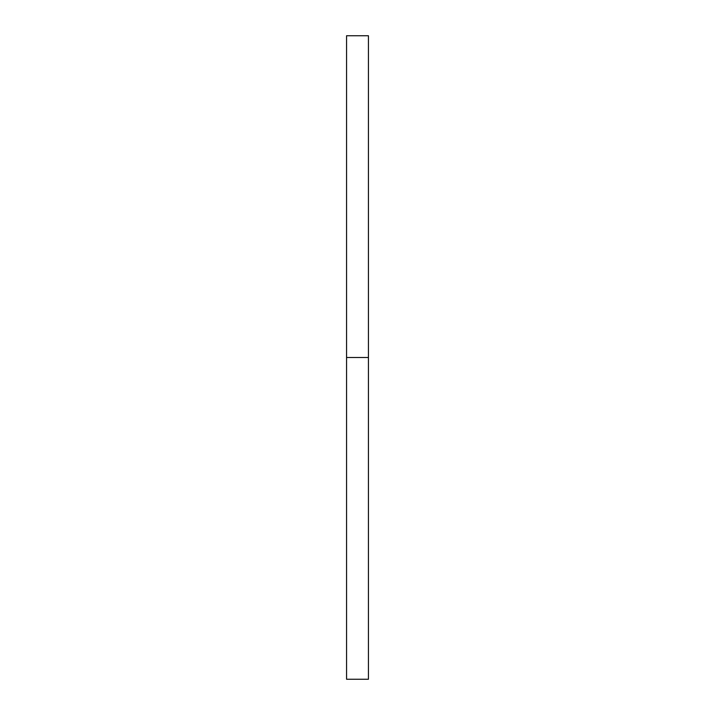 <?xml version="1.0" encoding="UTF-8"?>
<svg xmlns="http://www.w3.org/2000/svg" width="715" height="715" viewBox="0 0 715 715"><rect width="100%" height="100%" fill="white"/><g stroke="black" fill="none" stroke-linecap="round" stroke-linejoin="round"><path stroke-width="1.07" d="M368.44 357.5L368.44 679.25L346.56 679.25L346.56 35.75L368.44 35.75L368.44 357.5L346.56 357.5"/></g></svg>
